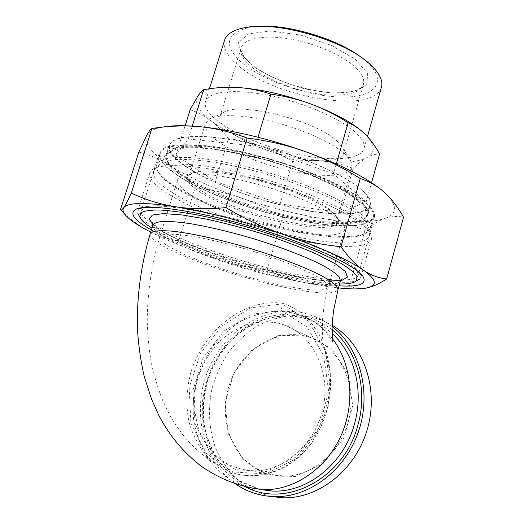 <?xml version="1.0" encoding="UTF-8"?>
<svg xmlns="http://www.w3.org/2000/svg" width="524" height="524" viewBox="0 0 524 524"><rect width="100%" height="100%" fill="white"/><g stroke="black" fill="none" stroke-linecap="round" stroke-linejoin="round"><path stroke-width="0.39" stroke-dasharray="2.62 1.97" d="M367.507 287.833L365.431 288.246C359.431 289.169 354.1 288.331 349.436 285.724C333.578 286.412 318.965 285.429 305.603 282.783C292.228 280.104 279.41 275.781 267.148 269.814C251.376 268.334 236.278 265.249 221.868 260.546C207.478 255.823 193.114 249.214 178.782 240.726C168.61 239.363 158.759 236.226 149.229 231.32C139.731 226.394 130.129 219.202 120.435 209.738M150.735 232.099C170.064 241.839 193.775 251.323 221.868 260.546C250.754 269.978 278.663 277.386 305.603 282.783C317.695 285.174 328.659 286.89 338.484 287.931M138.84 152.111C150.473 155.13 160.822 159.571 169.9 165.446C151.279 153.512 143.596 143.425 146.851 135.185C148.443 132.231 152.032 129.919 157.626 128.249L162.257 127.155M169.9 165.446C178.992 171.361 187.402 178.802 195.131 187.769C211.355 189.609 226.558 192.963 240.739 197.83C212.227 188.005 188.614 177.21 169.9 165.446M240.739 197.83C254.919 202.729 268.819 209.345 282.443 217.67C296.708 216.373 310.549 216.713 323.97 218.691C296.97 214.506 269.225 207.556 240.739 197.83M323.97 218.691C337.364 220.689 351.014 224.58 364.914 230.363C371.811 224.796 378.42 220.866 384.721 218.573C371.339 222.733 351.093 222.772 323.97 218.691M383.555 191.627L388.487 196.415C397.533 207.177 396.282 214.558 384.721 218.573C391.002 216.314 397.284 215.875 403.565 217.244M178.782 240.726L195.131 187.769M267.148 269.814L282.443 217.67M349.436 285.724L364.914 230.363M187.002 208.473C216.936 213.189 258.699 224.383 292.929 236.999C328.391 250.459 349.652 261.561 356.706 270.286L358.272 274.969C356.713 282.069 331.954 281.362 299.728 275.107C233.573 262.904 137.825 225.982 141.087 210.766L144.467 207.55C150.932 204.845 165.106 205.153 187.002 208.473M151.403 229.971C184.173 248.494 250.917 270.62 301.66 280.484C316.031 283.307 328.509 285.076 339.087 285.79M206.371 145.77C177.191 143.072 161.464 145.659 159.178 153.525C159.093 157.96 162.034 163.003 167.988 168.662C175.422 174.505 184.959 180.453 196.605 186.505C215.58 195.635 236.828 203.777 260.356 210.923C291.272 219.89 322.136 225.582 345.034 226.158C355.704 225.995 363.977 224.704 369.852 222.294L374.398 217.093C376.632 208.382 357.735 192.904 322.581 177.603C287.506 162.329 239.913 149.353 206.371 145.77M314.701 211.82C344.975 216.32 368.438 214.329 370.664 204.891L369.675 198.93C366.8 194.312 361.495 189.197 353.759 183.59C336.382 172.108 307.614 159.545 276.096 150.054C251.874 143.183 229.925 138.775 210.248 136.836C198.334 136.102 188.529 136.371 180.846 137.635C174.518 139.43 170.569 141.997 168.997 145.331C163.796 165.505 252.136 203.404 314.701 211.82M282.292 303.232L282.108 303.193C243.667 298.457 205.637 329.675 191.804 369.341C186.354 387.171 185.489 404.973 189.203 422.757C192.583 434.082 197.679 444.293 204.484 453.398C212.181 461.618 221.121 467.925 231.307 472.314C258.568 482.257 292.903 469.687 312.749 441.005C332.806 412.322 335.314 372.721 323.203 343.98L323.184 343.934C314.839 322.823 301.208 309.258 282.292 303.232L282.266 303.887L308.577 321.133L325.417 351.257L330.605 388.539L321.199 426.837L297.933 457.721L265.969 473.899L232.931 471.993L206.187 453.371L190.893 423.012L189.177 387.55L200.41 353.51L221.921 325.974L250.262 307.929L282.266 303.887M281.401 310.752L306.874 326.852L323.74 355.652L328.62 391.376L319.208 427.676L296.787 456.601L266.461 471.534L235.381 469.674L210.045 452.395L195.124 423.936L192.95 390.282L203.292 357.637L223.879 331.155L251.323 314.184L281.401 310.752L282.161 303.861M277.779 323.033L283.536 324.69C312.415 334.345 331.122 371.084 323.066 408.072C315.304 445.118 281.945 473.185 250.387 470.788C239.835 469.425 230.115 465.908 221.233 460.249C213.065 453.509 206.41 445.282 201.262 435.575C194.764 420.274 192.97 402.864 195.93 385.671C200.024 368.326 208.028 353.464 219.923 341.078C228.274 333.749 237.405 328.201 247.321 324.441C257.487 321.834 267.64 321.363 277.779 323.033M332.19 326.511L326.059 322.201L318.284 317.957L314.243 316.221L303.462 312.939C264.889 304.627 223.807 330.873 207.799 371.084C191.535 411.157 202.428 461.087 235.885 484.169M305.138 335.995C273.122 328.483 238.59 352.593 228.497 387.531C217.977 422.331 234.176 462.476 266.087 473.355L280.085 476.139C310.496 478.497 342.251 452.061 349.403 417.032C356.844 382.042 338.609 347.045 310.699 337.62L305.138 335.995M266.343 474.698L242.553 458.978L228.091 433.256L225.169 402.753L233.901 373.023L252.62 349.233L278.139 335.642L306.023 335.072L331.05 348.283L347.956 373.383L352.704 405.628L343.803 438.149L323.033 463.681L295.143 476.644L266.343 474.698M270.613 496.431C258.273 493.123 247.112 487.49 237.13 479.532C228.071 470.447 220.866 459.882 215.502 447.83C208.906 429.058 207.786 408.425 212.05 388.428C215.823 375.335 221.397 363.184 228.765 351.984C237.044 341.563 246.588 332.871 257.389 325.902C268.727 320.112 280.556 316.594 292.883 315.356L311.177 316.941L321.847 320.203L332.229 325.319M339.598 283.969C298.962 283.55 204.674 256.675 161.287 233.501L151.967 228.163M173.778 193.422C230.167 229.139 380.771 261.214 368.935 230.92C364.056 218.442 320.616 195.721 267.102 179.955C213.602 164.117 165.722 159.859 155.818 167.962C149.53 173.922 155.517 182.411 173.778 193.422M170.981 195.576C155.956 186.636 148.875 179.156 149.72 173.136L152.248 169.678C161.32 162.525 199.939 164.752 248.009 177.112C296.034 189.426 343.836 209.633 361.94 224.246C366.676 228.019 369.689 231.372 370.979 234.3L371.595 238.689C365.3 261.666 225.615 229.433 170.981 195.576M140.019 208.388L137.701 211.1L137.91 213.51C139.928 218.187 147.303 223.899 160.036 230.652C213.635 259.911 343.868 292.818 359.687 279.069L360.918 277.078L360.152 273.587M359.628 272.762C358.036 270.45 355.023 267.771 350.589 264.738C332.255 252.051 285.554 233.383 238.197 220.617C190.815 207.818 151.803 203.207 141.27 207.786M214.925 175.363C191.771 172.671 179.313 174.171 177.544 179.87C175.344 190.323 214.061 210.176 256.649 222.674C299.191 235.335 341.805 239.514 344.668 229.243C345.467 222.156 331.967 212.469 304.182 200.188C277.203 188.778 240.942 178.717 214.925 175.363M190.147 109.732C197.902 112.391 204.877 116.099 211.08 120.848C198.498 111.193 194.103 102.92 197.895 96.03C199.965 92.905 204.177 90.56 210.517 89.001L216.445 87.927M228.405 138.677C240.241 140.17 251.389 142.783 261.849 146.51C240.824 138.952 223.905 130.397 211.08 120.848C217.283 125.636 223.06 131.576 228.405 138.677L215.312 181.494L280.144 203.888L340.652 212.626L353.222 168.407C358.102 163.573 362.7 159.944 367.016 157.514C357.853 162.113 343.299 163.331 323.36 161.156C303.409 158.838 282.901 153.958 261.849 146.51C272.297 150.264 282.547 155.274 292.602 161.556C303.219 160.226 313.47 160.095 323.36 161.156C333.231 162.244 343.187 164.66 353.222 168.407M361.318 130.718L365.804 134.819C375.295 145.063 375.701 152.628 367.016 157.514C371.32 155.117 375.512 153.945 379.605 154.017M280.144 203.888L292.602 161.556M340.652 212.626L366.197 201.792L371.555 182.686M366.197 201.792L333.434 173.876L336.284 163.96M333.434 173.876L255.332 146.006L257.978 137.222M257.094 26.436L250.04 27.248C226.283 33.143 223.034 44.468 240.306 61.223C261.024 80.008 305.878 95.964 339.591 96.999C373.566 98.368 389.935 82.74 366.381 61.544L361.789 57.771M337.718 141.762C317.505 120.684 236.809 100.588 223.159 112.791L219.949 116.787C217.362 127.09 245.081 144.002 277.045 153.355C308.97 162.866 340.914 163.567 343.652 153.303L342.82 148.109L337.718 141.762M381.341 87.462C373.298 115.516 270.679 96.789 235.885 63.456C226.696 55.158 222.883 47.533 224.449 40.584M357.113 133.895C362.746 139.574 365.051 144.454 364.029 148.541C360.198 162.342 318.874 161.556 278.368 149.478C237.804 137.622 202.035 115.653 205.415 101.728C207.818 91.576 234.09 88.235 269.775 95.597C305.407 102.894 343.069 119.734 357.113 133.895M177.25 188.791C166.73 182.345 160.305 176.555 157.986 171.413L158.104 165.63L164.045 161.503L175.926 159.42C186.701 159.126 199.958 160.115 215.698 162.394C232.518 165.414 250.184 169.527 268.694 174.728C296.315 183.138 321.782 193.245 340.711 203.174C351.997 209.659 360.191 215.587 365.3 220.951C368.549 225.851 368.785 229.82 365.994 232.866C345.814 248.762 225.595 219.379 177.25 188.791M176.614 187.415C225.569 218.462 347.032 248.127 367.684 231.962L370.173 228.34C371.09 224.554 367.979 219.707 360.846 213.792C342.192 198.229 290.407 176.83 241.662 165.577C192.845 154.246 158.576 155.255 156.578 165.243L157.069 169.737C159.44 174.983 165.957 180.872 176.614 187.415M200.214 192.098C238.839 217.892 347.366 240.405 337.508 218.626C333.86 209.554 303.409 193.684 266.69 182.869C229.984 171.996 196.415 168.951 189.105 174.787C184.651 178.782 188.352 184.553 200.214 192.098M364.246 201.701C345.768 185.64 294.187 163.966 245.494 152.903C196.729 141.755 162.335 143.353 160.167 153.886L161.654 160.789C165.558 166.049 172.023 171.649 181.049 177.603C200.856 189.577 229.846 201.543 260.402 210.74C283.818 217.46 305.741 222.097 326.177 224.639C338.93 225.818 349.829 225.929 358.881 224.986C366.577 223.401 371.411 220.689 373.376 216.857C374.352 212.862 371.306 207.812 364.246 201.701M329.465 209.299C333.166 212.161 335.517 214.716 336.513 216.962L336.958 220.172C333.886 236.416 236.966 214.519 201.655 190.998C192.544 185.201 188.326 180.354 189 176.464L190.854 173.929C197.338 168.97 222.897 170.352 253.97 178.212C285.017 186.046 316.444 199.166 329.465 209.299M345.211 154.272C333.081 143.026 303.671 129.533 273.613 121.968C243.542 114.376 217.381 113.773 208.755 119.557L205.31 123.88C202.447 135.736 235.643 155.346 273.292 166.363C310.889 177.571 348.814 178.953 352.03 167.195L351.132 161.589L345.211 154.272M255.332 146.006L188.247 138.978L175.894 155.228L185.123 125.78M188.247 138.978L192.262 126.107M175.894 155.228L215.312 181.494M361.422 189.74C343.908 174.132 295.556 153.611 249.935 143.425C204.255 133.162 171.754 135.12 169.534 145.528C166.435 160.193 212.888 185.358 263.487 200.188C285.58 206.522 306.278 210.805 325.561 213.039C337.587 214.021 347.864 213.988 356.392 212.934C363.649 211.27 368.221 208.545 370.114 204.76C371.09 200.758 368.195 195.753 361.422 189.74M358.278 200.902C340.6 185.725 292.078 165.44 246.411 155.084C200.685 144.657 168.289 146.111 166.226 156.047C163.337 170.045 210.019 194.745 260.69 209.6C282.816 215.953 303.52 220.322 322.791 222.72C334.803 223.82 345.054 223.925 353.549 223.028C360.767 221.528 365.3 218.98 367.141 215.39C368.064 211.572 365.11 206.738 358.278 200.902M312.284 220.211C249.752 211.382 161.163 173.903 166.101 154.534C168.309 147.061 183.21 144.617 210.799 147.198C242.317 150.585 286.746 162.735 319.542 177.04C353.196 192.465 369.374 204.845 368.064 214.192C365.942 223.25 342.545 224.888 312.284 220.211M209.541 148.043L176.483 148.01L164.202 156.073L172.455 169.527L197.089 185.286L232.492 200.633C259.544 209.954 286.215 217.015 312.494 221.809L345.493 224.429L365.7 220.218L367.403 209.011L347.366 192.223L307.66 173.3L257.264 157.115L209.541 148.043M259.138 489.265L242.455 482.82C232.276 476.401 223.604 468.187 216.445 458.179C210.314 447.398 206.089 435.706 203.771 423.117C202.592 410.292 203.358 397.513 206.07 384.773C209.849 372.322 215.305 360.787 222.438 350.17C230.416 340.305 239.566 332.085 249.883 325.515C260.69 320.059 271.943 316.758 283.635 315.618L300.973 317.151L310.352 319.974C318.33 323.039 325.62 327.572 332.209 333.578M332.137 329.74C321.317 321.9 309.573 316.758 296.898 314.302C284.054 313.444 271.439 315.232 259.059 319.66C247.125 325.483 236.389 333.402 226.859 343.416L214.978 360.551C208.716 373.291 204.589 386.745 202.585 400.893L202.788 422.03C205.087 435.935 209.626 448.806 216.419 460.642C224.416 471.554 234.156 480.305 245.638 486.907M247.78 487.392L231.215 480.475C221.161 473.768 212.646 465.292 205.677 455.048C199.729 444.051 195.701 432.176 193.585 419.436C192.609 406.48 193.559 393.583 196.448 380.758C200.384 368.234 205.991 356.641 213.255 345.978C221.351 336.074 230.606 327.821 241.007 321.225C251.887 315.743 263.205 312.422 274.956 311.263L292.359 312.782L301.844 315.625C313.837 320.236 324.081 327.978 332.57 338.851M340.456 280.916C336.631 285.973 320.118 285.665 290.925 279.986C251.173 272.218 198.419 255.031 170.981 240.568C158.543 234.038 152.523 228.903 152.91 225.156L152.995 224.875M153.021 224.763C156.427 227.802 161.562 231.143 168.42 234.791C207.301 255.745 293.237 280.373 330.637 281.041M150.224 233.717L150.126 234.038C147.395 245.396 231.136 276.875 288.567 288.121C318.337 294.102 334.823 294.586 338.019 289.589M284.349 285.796C310.909 291.082 325.568 291.501 328.325 287.041C328.548 281.958 314.459 273.79 286.065 262.531C258.535 251.965 221.96 241.616 196.055 237.005C173.031 233.114 160.907 233.173 159.676 237.176C156.984 247.236 232.558 275.709 284.349 285.796M331.515 93.115L305.04 88.929C286.504 83.676 270.115 76.753 255.882 68.159L241.492 54.85L238.492 42.549L248.559 33.844L270.705 30.975L300.579 35.049L331.247 45.313L355.364 59.264L367.737 73.537L366.636 85.078L353.445 91.883L331.515 93.115M328.836 95.027C348.63 96.102 360.171 92.466 363.473 84.115C364.488 80.106 362.759 75.515 358.285 70.327C347.458 57.817 318.854 44.271 291.613 39.287C264.338 34.237 243.562 38.442 241.132 48.038C235.466 65.782 289.196 93.226 328.836 95.027M157.626 128.249L150.912 129.199M388.487 196.415L388.841 196.723M356.706 270.286L357.198 270.757M159.178 153.525L141.087 210.766M374.398 217.093L358.272 274.969M168.997 145.331L166.101 154.534C167.51 147.965 182.064 145.836 209.757 148.141L269.65 160.541L313.319 175.632L322.096 179.378C333.441 184.474 342.938 189.472 350.589 194.365C363.512 203.24 369.335 209.849 368.064 214.192L370.664 204.891M177.544 179.87L159.676 237.176C151.534 264.843 147.375 292.929 147.218 321.435C147.892 338.131 149.379 352.456 151.665 364.416C154.456 376.913 158.143 388.959 162.735 400.559L169.553 414.687L173.451 421.427L181.743 433.505C195.19 450.332 212.082 463.733 231.313 472.314C249.031 478.314 266.978 476.513 285.161 466.923C294.678 461.69 303.678 453.529 312.16 442.446L328.135 407.246L330.389 372.78L323.184 343.934M332.956 342.179L326.459 332.563C320.433 325.437 312.232 319.791 301.844 315.625L310.352 319.974L293.761 315.998C282.331 315.448 271.072 317.072 260.002 320.871C249.26 325.83 239.442 332.563 230.547 341.078C222.366 350.451 215.672 360.957 210.471 372.61C203.797 390.989 201.995 409.683 205.048 428.697C207.792 440.566 212.993 452.284 220.643 463.851L238.191 480.207L260.048 489.475M250.387 470.788L280.085 476.139M283.536 324.69L310.699 337.62M321.847 320.203L314.243 316.221M153.368 224.193C155.851 227.089 161.091 230.684 169.082 234.988C184.762 243.064 206.698 251.789 229.65 259.334C258.358 268.498 288.331 275.814 311.688 279.207L327.048 280.72L334.908 280.74L339.906 280.091L342.421 278.912M155.818 167.962L152.248 169.678M368.935 230.92L370.979 234.3M149.72 173.136L138.585 208.31M138.467 208.683L137.701 211.1M371.595 238.689L361.586 274.668M361.521 274.904L360.918 277.078M323.197 343.986L322.358 334.744L322.555 319.489C323.341 308.891 325.266 298.077 328.325 287.041L344.668 229.243M210.517 89.001L203.41 89.827M219.949 116.787L241.132 48.038C239.992 47.939 240.948 50.821 244.001 56.684C244.904 58.085 247.518 60.738 251.847 64.635C257.854 69.168 264.961 73.465 273.161 77.539C290.047 85.209 311.911 91.189 330.886 92.761C344.019 93.783 355.573 91.045 357.342 89.8C361.088 87.986 363.132 86.093 363.473 84.115L343.652 153.303M250.04 27.248L245.749 27.497M366.381 61.544L369.774 64.052M209.449 88.772L205.415 101.728M367.435 136.535L364.029 148.541M365.994 232.866L367.684 231.962M157.986 171.413L157.069 169.737M160.167 153.886L156.578 165.243M373.376 216.857L370.173 228.34M190.854 173.929L189.105 174.787M336.513 216.962L337.508 218.626M205.31 123.88L189 176.464M352.03 167.195L336.958 220.172M223.159 112.791L208.755 119.557M342.82 148.109L351.132 161.589M169.534 145.528L166.226 156.047M370.114 204.76L367.141 215.39"/><path stroke-width="0.79" d="M162.257 127.155C171.433 125.413 183.924 125.256 199.742 126.703C229.715 129.454 270.508 139.017 306.33 151.967C287.951 145.358 268.19 140.707 247.046 138.008C230.953 131.904 215.187 128.138 199.742 126.703C184.258 125.295 168.309 125.904 151.895 128.537L150.912 129.199C149.838 130.194 148.482 132.186 146.851 135.185L138.84 152.111L120.435 209.738L121.188 210.353L123.657 207.864C122.603 209.502 122.885 211.486 124.489 213.812C128.164 218.816 136.41 224.658 149.229 231.32L150.735 232.099M131.328 193.107C145.004 199.631 159.525 204.144 174.885 206.633C144.362 202.12 127.286 202.533 123.657 207.864C125.374 205.329 127.928 200.41 131.328 193.107L151.895 128.537M225.982 207.583C244.774 218.947 263.546 227.802 282.285 234.156C245.782 221.75 204.668 211.29 174.885 206.633C190.238 209.083 207.275 209.404 225.982 207.583L247.046 138.008M340.993 246.725C348.394 257.192 355.816 264.961 363.256 270.043C347.471 259.308 320.478 247.348 282.285 234.156C301.051 240.47 320.623 244.662 340.993 246.725L360.263 178.546C342.683 167.47 324.703 158.608 306.33 151.967C342.631 165.368 368.372 178.586 383.555 191.627M338.484 287.931C349.973 289.143 358.953 289.248 365.431 288.246L370.959 286.674C377.241 283.746 374.673 278.205 363.256 270.043C370.73 275.107 378.524 278.087 386.647 278.984C381.465 282.305 376.776 284.735 372.597 286.287L367.507 287.833M386.647 278.984L403.565 217.244C399.052 209.253 394.14 202.408 388.841 196.723L384.767 192.701C377.811 186.308 369.643 181.586 360.263 178.546M339.087 285.79C359.549 287.113 367.475 283.91 362.863 276.187C355.318 265.124 308.846 243.614 252.968 227.128C197.096 210.589 147.368 203.666 136.043 209.142C128.832 213.196 133.954 220.139 151.403 229.971M235.885 484.169C247.361 491.99 260.173 496.136 274.334 496.614C309.317 497.728 345.794 470.113 358.757 430.787C371.876 391.494 359.588 347.595 332.19 326.511M332.229 325.319C362.615 343.128 379.068 386.941 367.665 428.003C356.471 469.104 319.044 499.038 282.855 497.8L270.613 496.431M151.967 228.163C145.076 223.833 141.015 220.1 139.777 216.969L140.76 212.882C144.107 210.903 150.427 209.941 159.735 209.98C170.7 210.674 184.055 212.482 199.788 215.403C216.556 218.947 234.169 223.348 252.627 228.615C271 234.235 288.279 240.143 304.451 246.339C319.457 252.502 331.902 258.319 341.786 263.795C349.94 268.91 355.056 273.259 357.132 276.842L356.228 280.962C353.667 283.104 348.126 284.106 339.598 283.969M360.152 273.587L359.628 272.762M141.27 207.786L140.019 208.388M270.941 94.163C259.799 90.403 248.749 88.183 237.791 87.501C260.67 89.126 285.135 94.667 311.191 104.112C298.621 99.462 285.207 96.141 270.941 94.163L257.978 137.222M216.445 87.927C222.471 87.141 229.591 86.997 237.791 87.501C226.813 86.84 215.423 87.573 203.633 89.696L203.41 89.827C201.851 90.783 200.011 92.846 197.895 96.03L190.147 109.732L185.123 125.78M371.555 182.686L379.605 154.017C375.439 146.366 370.841 139.974 365.804 134.819L365.647 134.661C360.551 129.513 354.709 125.537 348.119 122.727C336.061 115.005 323.747 108.802 311.191 104.112C333.192 112.444 349.901 121.313 361.318 130.718M336.284 163.96L348.119 122.727M361.789 57.771C338.203 39.018 287.126 23.718 257.094 26.436M209.449 88.772L224.449 40.584C226.289 34.112 233.39 29.744 245.749 27.497C277.962 20.901 345.493 40.8 369.774 64.052L375.4 69.777C380.732 76.229 382.769 81.934 381.498 86.899L381.341 87.462M192.262 126.107L203.633 89.696M332.209 333.578C354.191 353.235 364.082 389.758 354.663 423.313C344.32 463.445 307.313 493.032 272.401 491.047L259.138 489.265M245.638 486.907C285.731 508.863 344.766 478.327 358.115 424.348C368.215 388.395 356.575 349.338 332.137 329.74M332.57 338.851C351.82 363.741 355.737 403.722 340.62 436.577C325.548 469.452 293.361 490.785 262.924 489.632L247.78 487.392M150.224 233.717L152.91 225.156C154.017 223.191 157.357 221.927 162.931 221.37C169.783 221.272 178.632 221.986 189.478 223.525C207.439 226.512 227.658 231.248 250.131 237.726C279.423 246.496 306.547 256.943 323.315 265.714C330.827 269.932 336.1 273.626 339.126 276.79L340.456 280.916M330.637 281.041L342.224 280.235L347.478 277.072L345.421 271.563L335.53 263.958L318.035 254.756C302.879 248.042 285.41 241.387 265.629 234.785C245.298 228.536 225.661 223.322 206.705 219.143L182.018 214.932L163.527 213.582L152.445 215.023L149.071 218.921L153.021 224.763M342.421 278.912C341.982 278.558 341.353 279.128 340.541 280.628L338.019 289.589L336.546 285.947C333.48 282.914 328.168 279.338 320.603 275.231C303.75 266.664 276.548 256.341 247.204 247.564C217.82 238.983 189.688 232.944 171.355 231.104C163.023 230.514 156.886 230.698 152.936 231.66L150.126 234.038C141.094 264.686 136.829 295.778 137.334 327.303C138.336 344.353 140.642 360.741 144.251 376.474L151.58 399.268L158.923 415.525C169.304 435.516 183.439 452.435 201.334 466.288C220.244 479.381 240.778 487.163 262.924 489.632L272.401 491.047L260.048 489.475M124.489 213.812L121.188 210.353M370.959 286.674L372.597 286.287M144.467 207.55L136.043 209.142M357.198 270.757L362.863 276.187M282.855 497.8L274.334 496.614M152.995 224.875L152.556 222.785L153.368 224.193M138.585 208.31L138.467 208.683M356.228 280.962L359.687 279.069M139.777 216.969L137.91 213.51M332.956 342.179L332.144 329.059C331.987 326.164 332.478 319.941 333.618 310.398L338.019 289.589M381.498 86.899L367.435 136.535"/></g></svg>
